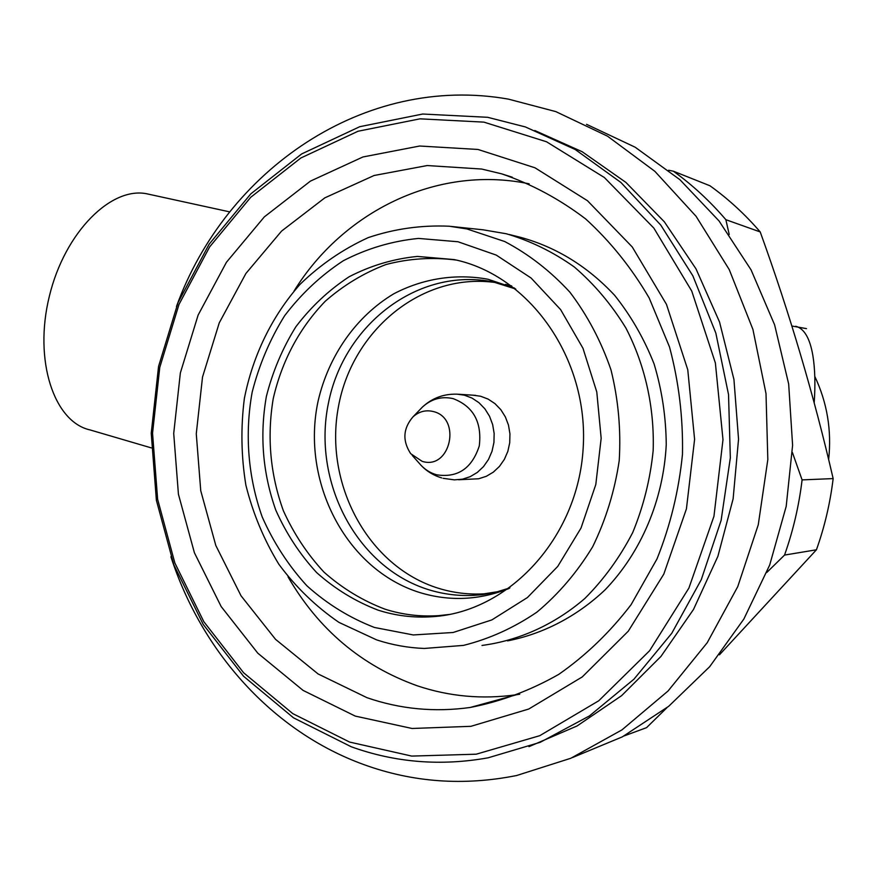 <?xml version="1.0" encoding="UTF-8"?>
<svg xmlns="http://www.w3.org/2000/svg" width="877" height="877" viewBox="0 0 877 877"><rect width="100%" height="100%" fill="white"/><g stroke="black" fill="none" stroke-linecap="round" stroke-linejoin="round"><path stroke-width="1.32" d="M509.197 234.488L521.059 237.47C556.599 247.303 587.82 266.608 614.689 295.385C630.991 315.841 644.113 338.665 654.067 363.878C661.949 390.024 666.005 416.937 666.246 444.617C663.461 499.89 641.109 552.433 605.042 589.881C576.88 616.476 543.203 633.907 507.575 640.868M482.021 645.439C519.063 640.55 554.637 624.512 584.86 598.465C603.88 579.423 619.809 557.465 632.679 532.613C643.455 506.5 650.285 479.149 653.168 450.548C654.571 407.454 645.066 365.062 625.904 328.042C611.51 304.527 594.31 284.17 574.282 266.959C553.025 251.885 530.366 240.824 506.303 233.764L483.15 229.818L451.129 226.43M378.195 610.184C395.724 615.775 413.714 617.956 432.197 616.717C508.726 612.212 577.998 537.985 583.161 448.322C589.037 358.704 529.467 275.104 454.143 259.581L417.408 256.424C393.477 258.814 370.741 265.588 349.189 276.726C328.798 290.112 311.017 306.807 295.856 326.781C282.515 348.246 272.681 371.486 266.356 396.514C259.57 435.42 262.727 473.306 275.816 510.195C286.209 533.512 299.824 554.308 316.663 572.604C335.091 589.026 355.602 601.556 378.195 610.184M456.204 260.052C432.427 257.005 409.033 258.485 386.033 264.514C363.758 272.999 343.466 285.277 325.159 301.337C299.276 328.327 281.955 360.776 273.218 398.684C266.86 437.13 270.248 474.501 283.392 510.798C293.784 533.742 307.334 554.198 324.041 572.188C342.293 588.335 362.596 600.657 384.926 609.153C402.368 614.7 420.28 616.86 438.653 615.632L449.397 614.459M492.381 593.06L484.181 593.828C468.603 594.716 453.387 592.885 438.544 588.314C367.759 566.531 323.756 483.435 338.467 406.566C352.291 329.522 423.207 271.344 496.908 282.756M458.572 479.752L478.645 478.776L486.307 476.31L493.356 472.122L499.462 466.389L504.374 459.362L507.849 451.348L509.734 442.71L509.943 433.83L508.474 425.104L505.371 416.926L500.811 409.669L494.968 403.639L488.138 399.101L480.607 396.24L473.098 395.198M505.448 284.367L511.708 285.935M422.155 461.335C450.515 470.51 462.058 417.737 432.986 411.466C425.509 409.745 418.811 411.587 412.892 416.959C403.025 428.579 402.302 440.824 410.721 453.705L422.155 461.335M529.149 183.819L527.209 183.436C435.935 165.315 342.874 211.916 294.047 291.032M288.04 576.858C318.515 629.478 361.565 665.786 417.2 685.77C449.276 696.557 482.394 699.539 516.553 694.727L519.732 694.222M367.003 697.697C400.274 709.164 434.674 712.42 470.215 707.465C500.953 701.501 530.475 690.462 558.802 674.336C585.902 655.426 609.997 632.218 631.067 604.713L657.005 558.912C670.357 525.564 678.853 490.692 682.47 454.275C683.161 417.66 678.842 381.89 669.513 346.974L649.166 297.972C631.495 267.781 610.326 241.438 585.672 218.943C559.471 199.035 531.484 184.017 501.699 173.854L481.692 169.042L427.198 165.545L374.084 175.499L324.83 197.851L281.539 231.122L245.911 273.471L219.261 322.846L202.521 377.044L196.273 433.775L200.745 490.714L215.819 545.505L241.032 595.801L275.531 639.333L318.088 673.953L367.003 697.697M355.251 716.092L412.08 728.48L470.916 726.32L528.721 709.044L582.262 676.923L628.272 631.199L663.801 574.128L686.428 508.879L694.595 439.344L687.765 369.754L666.465 304.352L632.24 246.952L587.447 200.701L534.981 167.792L477.998 149.463L419.655 146.02L362.914 156.972L310.403 181.133L264.317 216.893L226.441 262.267L198.136 315.051L180.355 372.922L173.712 433.468L178.426 494.222L194.398 552.74L221.147 606.533L257.805 653.19L303.091 690.407L355.251 716.092M349.627 742.074L411.73 756.084L476.2 754.198L539.739 735.693L598.75 700.778L649.583 650.756L688.894 588.083L713.955 516.279L722.988 439.662L715.38 363.001L691.745 291.054L653.836 228.075L604.341 177.505L546.524 141.767L483.918 122.133L420.006 118.834L358.035 131.243L300.833 158.003L250.745 197.27L209.669 246.865L179.007 304.407L159.767 367.386L152.554 433.227L157.63 499.309L174.874 563.012L203.826 621.683L243.576 672.725L292.786 713.626L349.627 742.074M487.634 117.299L422.681 114.032L359.734 126.705L301.655 153.935L250.833 193.828L209.154 244.179L178.053 302.576L158.551 366.454L151.239 433.227L156.38 500.263L173.865 564.876L203.223 624.413L243.554 676.244L293.499 717.814L351.206 746.755C395.176 762.595 440.824 766.279 488.149 757.805L540.221 742.304L589.465 715.906L633.95 679.193L671.782 633.249L701.282 579.653L721.113 520.412L730.333 457.871L728.535 394.562L715.829 333.074L692.863 275.838L660.743 225.049L620.938 182.493L575.191 149.496L525.378 126.935L487.634 117.299M170.916 556.752C201.513 651.381 272.385 731.429 363.769 764.569C412.804 782.416 463.758 786.066 516.641 775.52L570.817 758.265L621.946 729.894L668.055 690.999L707.224 642.709L737.754 586.614L758.265 524.775L767.824 459.57L766.005 393.587L752.926 329.423L729.236 269.59L696.064 216.29L654.9 171.366L607.52 136.176L555.81 111.609L508.452 99.134C364.35 73.635 225.729 170.27 176.474 306.468M719.447 654.812L816.432 549.791L784.542 555.075L766.794 572.473M784.542 555.075C793.137 530.826 798.991 505.766 802.093 479.894L833.15 478.59C814.108 396.042 789.804 313.823 760.216 231.934L725.86 219.689L729.226 234.543M792.391 452.455L802.093 479.894M725.86 219.689C709.975 201.151 692.479 184.981 673.372 171.201L709.964 185.771C728.272 198.915 745.022 214.306 760.216 231.934M668.603 170.248L673.372 171.201M148.509 194.168L147.928 194.036C111.993 185.442 64.887 231.703 49.375 296.163C33.414 360.524 54.067 422.034 90.068 429.927L151.293 447.884M806.489 328.634L791.865 326.003M828.644 459.548C831.791 430.366 827.175 402.653 814.788 376.408M814.196 402.861C815.446 384.422 815.007 368.691 812.891 355.689C809.953 338.325 804.231 328.513 795.702 326.244M642.655 729.105L646.546 727.669L667.013 707.629M623.986 735.967L646.546 727.669M816.432 549.791C824.621 526.814 830.201 503.08 833.15 478.59M528.963 746.656L577.077 725.97L621.629 695.647L660.951 656.434L693.488 609.482L717.89 556.336L733.117 498.86L738.544 439.169L733.939 379.478L719.535 322.002L695.987 268.833L664.327 221.793L625.871 182.383L582.153 151.721L534.795 130.52M572.429 757.575L622.319 736.866L668.658 706.325L709.701 666.673L743.849 619.052L769.71 564.985L786.198 506.358L792.6 445.286L788.675 384.027L774.621 324.852L751.063 269.864L719.052 220.96L679.905 179.686L635.167 147.215L586.527 124.315M377.033 640.013C392.37 645.012 408.134 647.829 424.315 648.454L463.473 645.395C489.421 638.905 513.933 627.8 536.998 612.08C558.726 593.882 577.296 572.089 592.699 546.7C605.864 519.699 614.711 490.977 619.228 460.524C621.069 429.73 618.329 399.528 610.995 369.897C601.162 341.285 587.469 315.402 569.94 292.238C550.57 271.157 528.831 254.253 504.724 241.537L466.992 228.963L449.232 226.222C421.431 224.983 394.42 228.787 368.208 237.623C343.006 249.145 320.291 264.711 300.066 284.323C271.958 316.104 252.828 355.569 244.365 398.476C240.671 427.472 241.175 456.391 245.889 485.211C252.971 513.473 263.966 539.837 278.886 564.317C295.867 587.228 315.895 606.588 338.971 622.396L376.518 639.837M374.446 627.472L413.297 634.948L453.113 632.492L491.854 619.907L527.406 597.566L557.728 566.432L581.012 528.064L595.801 484.532L601.162 438.292L596.788 391.986L582.975 348.279L560.611 309.603L531.111 278.031L496.239 255.086L458.002 241.756L418.45 238.423C392.074 241.054 367.035 248.487 343.324 260.732C320.872 275.444 301.326 293.773 284.652 315.709C269.973 339.267 259.143 364.766 252.159 392.205C244.595 434.093 248.048 477.285 262.245 517.035C273.58 542.677 288.456 565.599 306.895 585.792C327.088 603.957 349.605 617.846 374.446 627.472M514.635 288.149L488.061 279.259C455.645 273.317 422.878 278.546 393.773 293.806C356.051 316.389 328.645 355.667 318.154 400.877C300.69 481.067 345.691 569.557 419.699 592.523C449.473 601.6 479.259 600.252 509.044 588.489M515.786 289.048L493.137 281.923C418.186 266.915 343.872 324.523 328.437 403.113C312.026 481.484 356.347 567.375 428.656 589.706C443.609 594.321 458.945 596.185 474.654 595.286L498.706 591.547M443.093 478.316L454.363 479.862L462.409 479.204L470.171 476.682L477.318 472.429L483.523 466.586L488.5 459.438L492.019 451.282L493.937 442.479L494.146 433.446L492.655 424.567L489.519 416.235L484.893 408.846L478.974 402.707L472.045 398.092L464.415 395.187L456.785 394.124M412.234 455.404L419.074 463.089C423.843 468.899 429.675 472.802 436.56 474.775C457.673 478.097 471.914 468.482 479.28 445.944C482.087 422.155 473.372 406.38 453.146 398.629C441.668 396.064 431.407 398.892 422.374 407.114L420.258 409.318M509.921 587.864L494.792 592.534L482.186 594.705L474.654 595.286L484.181 593.828M412.892 416.959L422.374 407.114C432.69 397.555 445.034 393.28 459.416 394.299L475.663 395.363M421.398 465.698C427.022 471.475 433.786 475.542 441.701 477.921M438.653 615.632L432.197 616.717M512.321 177.231L501.699 173.854M516.553 694.727L470.215 707.465M148.169 194.091L229.719 211.883"/></g></svg>
